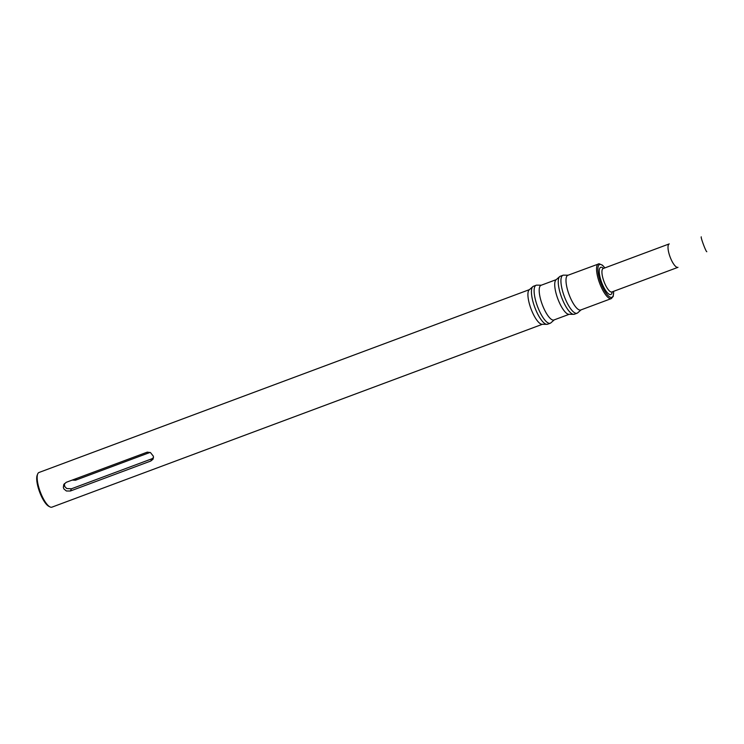 <?xml version="1.0" encoding="UTF-8"?>
<svg xmlns="http://www.w3.org/2000/svg" width="744" height="744" viewBox="0 0 744 744"><rect width="100%" height="100%" fill="white"/><g stroke="black" fill="none" stroke-linecap="round" stroke-linejoin="round"><path stroke-width="1.12" d="M613.661 291.313L613.223 296.391L611.317 298.586L580.766 309.978A18.507 5.571 -110.4 0 1 571.104 299.395A18.507 5.571 -110.4 0 1 566.621 276.554A18.507 5.571 -110.4 0 1 567.83 275.308L599.134 263.757L602.435 265.152L604.919 267.887M581.064 309.867L577.688 312.852A20.255 6.101 -110.4 0 1 577.074 313.224A20.255 6.101 -110.4 0 1 566.51 301.636A20.255 6.101 -110.4 0 1 562.929 275.271A20.255 6.101 -110.4 0 1 563.626 275.15L568.137 275.196M577.074 313.224L574.396 314.219A20.255 6.101 -110.4 0 1 573.689 314.34A20.255 6.101 -110.4 0 1 563.831 302.631A20.255 6.101 -110.4 0 1 559.637 276.638A20.255 6.101 -110.4 0 1 560.241 276.266L562.929 275.271M559.637 276.638L556.001 279.846A18.507 5.571 69.6 0 0 555.35 280.758A18.507 5.571 69.6 0 0 558.372 300.26A18.507 5.571 69.6 0 0 568.844 314.293L573.689 314.34M569.188 314.293L553.955 319.976A18.507 5.571 -110.4 0 1 543.241 307.03A18.507 5.571 -110.4 0 1 539.819 286.552A18.507 5.571 -110.4 0 1 541.028 285.305L556.261 279.623M554.252 319.864L550.876 322.849A20.255 6.101 -110.4 0 1 550.272 323.222A20.255 6.101 -110.4 0 1 538.544 309.048A20.255 6.101 -110.4 0 1 534.797 286.635A20.255 6.101 -110.4 0 1 536.117 285.268A20.255 6.101 -110.4 0 1 536.824 285.147L541.325 285.194M550.272 323.222L547.593 324.217A20.255 6.101 -110.4 0 1 546.886 324.338A20.255 6.101 -110.4 0 1 535.42 308.974A20.255 6.101 -110.4 0 1 532.118 287.63A20.255 6.101 -110.4 0 1 532.825 286.635A20.255 6.101 -110.4 0 1 533.439 286.263L536.117 285.268M532.825 286.635L529.198 289.844A18.507 5.571 69.6 0 0 528.547 290.755A18.507 5.571 69.6 0 0 531.56 310.257A18.507 5.571 69.6 0 0 542.041 324.291L546.886 324.338M542.376 324.291L51.922 507.157A18.507 5.571 -110.4 0 1 49.941 506.887A18.507 5.571 -110.4 0 1 40.232 491.775A18.507 5.571 -110.4 0 1 37.674 473.993A18.507 5.571 -110.4 0 1 37.786 473.733A18.507 5.571 -110.4 0 1 38.995 472.487L529.449 289.621M150.8 461.02L153.05 459.188L153.441 456.314L150.502 452.622L147.293 452.138L66.225 482.317L63.724 484.632L63.352 487.497L63.938 488.994L66.383 490.984L70.373 491.012L150.8 461.02L151.841 458.806L71.424 488.789L66.709 488.529L64.7 486.483L64.365 483.637M49.941 506.887L48.806 506.301A17.503 5.273 -110.4 0 1 39.618 491.998A17.503 5.273 -110.4 0 1 37.2 475.184L37.674 473.993M72.14 480.103L75.47 480.233L150.055 452.417M153.524 457.746L151.841 458.806M611.735 292.011L611.903 291.964A12.499 3.767 -110.4 0 1 604.658 283.222A12.499 3.767 -110.4 0 1 602.352 269.384A12.499 3.767 -110.4 0 1 603.17 268.538L603.012 268.612M612.191 291.862A14.499 4.371 -110.4 0 1 603.998 287.714A14.499 4.371 -110.4 0 1 599.729 268.314A14.499 4.371 -110.4 0 1 603.449 268.435M611.903 291.964L677.989 267.329A12.499 3.767 -110.4 0 1 670.744 258.587A12.499 3.767 -110.4 0 1 668.428 244.739A12.499 3.767 -110.4 0 1 669.247 243.902L603.17 268.538M613.567 291.341A17.503 5.273 -110.4 0 1 604.574 290.802A17.503 5.273 -110.4 0 1 598.483 265.701A17.503 5.273 -110.4 0 1 604.835 267.914M611.317 298.586A18.507 5.571 -110.4 0 1 600.603 285.649A18.507 5.571 -110.4 0 1 597.181 265.162A18.507 5.571 -110.4 0 1 598.39 263.915M75.47 480.233L76.251 478.569M70.373 491.012L71.424 488.789M706.8 251.714C705.972 251.937 700.495 237.262 701.257 236.843"/></g></svg>
